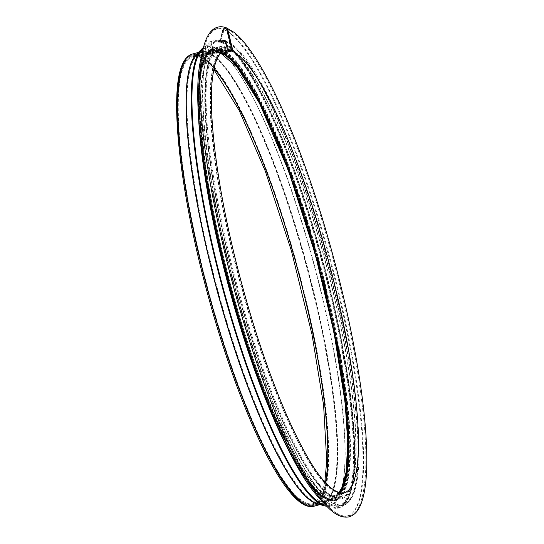 <?xml version="1.0" encoding="UTF-8"?>
<svg xmlns="http://www.w3.org/2000/svg" width="544" height="544" viewBox="0 0 544 544"><rect width="100%" height="100%" fill="white"/><g stroke="black" fill="none" stroke-linecap="round" stroke-linejoin="round"><path stroke-width="0.41" stroke-dasharray="2.72 2.04" d="M221.061 53.536A1.34 1.306 110.2 0 1 220.415 52.693L220.279 52.115A0.449 0.435 -69.8 0 0 219.749 51.802L199.709 57.188A1.34 1.306 110.2 0 1 198.091 55.842A1.34 1.306 110.2 0 1 199.09 54.604L207.72 52.278A0.449 0.435 -69.8 0 0 207.917 52.17L213.296 46.804A237.986 47.172 -105.1 0 1 226.243 56.549A237.986 47.172 -105.1 0 1 313.732 263.854A237.986 47.172 -105.1 0 1 342.02 487.077A237.986 47.172 -105.1 0 1 326.808 506.233M219.769 50.878A232.322 46.05 -105.1 0 1 321.905 278.399A232.322 46.05 -105.1 0 1 333.676 499.066L313.405 504.519A232.322 46.05 -105.1 0 0 301.634 283.846A232.322 46.05 -105.1 0 0 199.498 56.324A232.322 46.05 -105.1 0 1 301.634 283.846A232.322 46.05 -105.1 0 1 313.405 504.519C330.745 501.384 332.697 439.049 316.805 354.532C306.911 301.376 293.073 248.656 275.298 196.377C249.002 118.946 218.076 62.37 199.247 56.318A0.449 0.435 110.2 0 0 199.498 56.324L219.769 50.878A1.34 1.306 -69.8 0 0 220.714 49.932A0.449 0.435 110.2 0 1 221.034 49.62L226.678 48.103A1.34 1.306 -69.8 0 0 227.637 46.464L226.467 41.582A1.34 1.306 -69.8 0 0 224.89 40.63L221.415 41.568A0.449 0.435 110.2 0 1 220.891 41.018L224.121 29.675A1.489 1.448 110.2 0 1 226.923 29.682L231.703 49.654A0.449 0.435 110.2 0 1 231.384 50.198L221.789 52.782A0.449 0.435 110.2 0 1 221.258 52.462L221.122 51.891A1.34 1.306 -69.8 0 0 219.545 50.939L199.498 56.324L199.294 55.468L219.565 50.014A0.449 0.435 -69.8 0 0 219.878 49.701A1.34 1.306 110.2 0 1 220.823 48.756L226.467 47.24A0.449 0.435 -69.8 0 0 226.794 46.696L225.624 41.813A0.449 0.435 -69.8 0 0 225.094 41.494L221.619 42.425A1.34 1.306 110.2 0 1 220.055 40.786L223.285 29.444A2.387 2.319 110.2 0 1 226.114 27.758M199.247 56.318A0.449 0.435 110.2 0 1 199.294 55.468L207.93 53.142A1.34 1.306 -69.8 0 0 208.522 52.802L213.901 47.437L213.296 46.804M213.901 47.437A237.211 47.022 -105.1 0 1 226.807 57.154A237.211 47.022 -105.1 0 1 314.004 263.779A237.211 47.022 -105.1 0 1 342.203 486.275A237.211 47.022 -105.1 0 1 325.863 505.233M203.164 48.946A237.211 47.022 -105.1 0 1 213.527 47.308L212.922 46.675A237.986 47.172 -105.1 0 0 203.476 47.607M219.545 50.939A232.322 46.05 -105.1 0 1 321.674 278.46A232.322 46.05 -105.1 0 1 333.445 499.127L313.405 504.519A232.322 46.05 -105.1 0 1 208.604 292.128A232.322 46.05 -105.1 0 1 192.746 55.814A232.322 46.05 -105.1 0 1 199.138 56.195L219.409 50.748A1.34 1.306 -71.2 0 0 220.347 49.803A0.449 0.435 108.8 0 1 220.667 49.49L226.311 47.974A1.34 1.306 -71.2 0 0 227.27 46.335L226.093 41.446A1.34 1.306 -71.2 0 0 224.509 40.494L221.034 41.432A0.449 0.435 108.8 0 1 220.517 40.882L223.727 29.532A1.489 1.448 108.8 0 1 226.535 29.546L231.343 49.524A0.449 0.435 108.8 0 1 231.023 50.075L221.428 52.652A0.449 0.435 108.8 0 1 220.898 52.333L220.762 51.762A1.34 1.306 -71.2 0 0 219.178 50.81L199.138 56.195A0.449 0.435 108.8 0 1 198.594 55.753A0.449 0.435 108.8 0 1 198.927 55.338L219.198 49.885A0.449 0.435 -71.2 0 0 219.511 49.572A1.34 1.306 108.8 0 1 220.456 48.627L226.1 47.11A0.449 0.435 -71.2 0 0 226.42 46.566L225.243 41.677A0.449 0.435 -71.2 0 0 224.72 41.358L221.245 42.296A1.34 1.306 108.8 0 1 219.674 40.65L222.89 29.301A2.387 2.319 108.8 0 1 225.889 27.669M338.871 492.742A229.044 45.397 -105.1 0 1 334.288 495.502A229.044 45.397 -105.1 0 1 230.969 286.11A229.044 45.397 -105.1 0 1 215.329 53.135L220.891 53.489A1.34 1.306 108.8 0 1 220.055 52.564L219.912 51.986A0.449 0.435 -71.2 0 0 219.388 51.673L199.342 57.059A1.34 1.306 108.8 0 1 197.724 55.726A1.34 1.306 108.8 0 1 198.723 54.475L207.352 52.149A0.449 0.435 -71.2 0 0 207.55 52.034L212.922 46.675M313.405 504.519A232.322 46.05 -105.1 0 1 208.604 292.128A232.322 46.05 -105.1 0 1 192.746 55.814A232.322 46.05 -105.1 0 1 199.138 56.195L198.927 55.338L207.563 53.013A1.34 1.306 -71.2 0 0 208.155 52.673L213.527 47.308M322.225 503.071L313.636 505.383A233.22 46.226 -105.1 0 0 301.825 283.866A233.22 46.226 -105.1 0 0 199.294 55.468A233.22 46.226 -105.1 0 1 301.825 283.866A233.22 46.226 -105.1 0 1 313.636 505.383A233.22 46.226 -105.1 0 1 208.434 292.169A233.22 46.226 -105.1 0 1 192.508 54.951A233.22 46.226 -105.1 0 1 198.927 55.338A233.22 46.226 -105.1 0 0 192.508 54.951A233.22 46.226 -105.1 0 0 208.434 292.169A233.22 46.226 -105.1 0 0 313.636 505.383C300.383 507.681 283.342 487.526 262.507 444.91C241.828 401.642 223.176 348.847 206.557 286.525C174.944 168.273 167.668 58.874 192.508 54.951L201.096 52.639M219.565 50.014A233.22 46.226 -105.1 0 1 322.089 278.412A233.22 46.226 -105.1 0 1 333.907 499.929A233.22 46.226 -105.1 0 1 288.986 451.092M198.417 114.294A233.22 46.226 -105.1 0 1 212.779 49.497A233.22 46.226 -105.1 0 1 219.198 49.885M219.878 49.701A233.437 46.274 -105.1 0 1 331.935 318.43A233.437 46.274 -105.1 0 1 314.84 489.974A233.437 46.274 -105.1 0 1 277.957 427.645M200.627 140.1A233.437 46.274 -105.1 0 1 201.28 67.674A233.437 46.274 -105.1 0 1 219.511 49.572M220.823 48.756A234.11 46.403 -105.1 0 1 323.741 278.032A234.11 46.403 -105.1 0 1 335.607 500.398A234.11 46.403 -105.1 0 1 229.996 286.375A234.11 46.403 -105.1 0 1 214.016 48.239A234.11 46.403 -105.1 0 1 220.456 48.627M226.467 47.24A234.11 46.403 -105.1 0 1 329.392 276.515A234.11 46.403 -105.1 0 1 341.251 498.882A234.11 46.403 -105.1 0 1 235.64 284.852A234.11 46.403 -105.1 0 1 219.66 46.723A234.11 46.403 -105.1 0 1 226.1 47.11M226.794 46.696L226.42 46.566M225.624 41.813L225.243 41.677M225.094 41.494A240.074 47.586 -105.1 0 1 330.636 276.61A240.074 47.586 -105.1 0 1 342.802 504.642A240.074 47.586 -105.1 0 1 234.498 285.158A240.074 47.586 -105.1 0 1 218.11 40.963A240.074 47.586 -105.1 0 1 224.72 41.358M221.619 42.425A240.074 47.586 -105.1 0 1 327.162 277.542A240.074 47.586 -105.1 0 1 339.327 505.58A240.074 47.586 -105.1 0 1 231.03 286.096A240.074 47.586 -105.1 0 1 214.635 41.895A240.074 47.586 -105.1 0 1 221.245 42.296M220.055 40.786A242.087 47.988 -105.1 0 1 336.267 319.471A242.087 47.988 -105.1 0 1 318.532 497.372M200.763 59.425A242.087 47.988 -105.1 0 1 219.674 40.65M223.285 29.444A252.3 50.014 -105.1 0 1 343.992 318.036A252.3 50.014 -105.1 0 1 326.964 506.396M203.177 48.872A252.3 50.014 -105.1 0 1 222.89 29.301M338.674 492.68L334.288 495.502L343.883 492.925A229.044 45.397 -105.1 0 1 240.564 283.533A229.044 45.397 -105.1 0 1 224.93 50.558L215.329 53.135A229.044 45.397 -105.1 0 1 220.68 53.224M220.415 52.693A230.384 45.669 -105.1 0 1 224.652 54.876M341.482 489.328A230.384 45.669 -105.1 0 1 232.036 296.011A230.384 45.669 -105.1 0 1 220.055 52.564M220.279 52.115L219.912 51.986M219.749 51.802A231.424 45.873 -105.1 0 1 249.771 85.68M347.766 450.065A231.424 45.873 -105.1 0 1 333.214 498.263A231.424 45.873 -105.1 0 1 228.82 286.688A231.424 45.873 -105.1 0 1 213.017 51.286A231.424 45.873 -105.1 0 1 219.388 51.673M199.709 57.188A231.424 45.873 -105.1 0 1 214.05 68.612M325.421 482.759A231.424 45.873 -105.1 0 1 313.174 503.656A231.424 45.873 -105.1 0 1 208.774 292.08A231.424 45.873 -105.1 0 1 192.977 56.678A231.424 45.873 -105.1 0 1 199.342 57.059M199.09 54.604A234.11 46.403 -105.1 0 1 302.008 283.88A234.11 46.403 -105.1 0 1 313.868 506.246M192.277 54.087A234.11 46.403 -105.1 0 1 198.723 54.475M207.72 52.278A234.11 46.403 -105.1 0 1 310.644 281.554A234.11 46.403 -105.1 0 1 322.504 503.928A234.11 46.403 -105.1 0 1 318.09 504.07M197.023 53.849A234.11 46.403 -105.1 0 1 200.913 51.768A234.11 46.403 -105.1 0 1 207.352 52.149M207.917 52.17A234.172 46.417 -105.1 0 1 314.146 294.732A234.172 46.417 -105.1 0 1 317.077 503.785L322.504 503.928L319.988 504.601M198.397 52.442L200.913 51.768L196.289 54.604A234.172 46.417 -105.1 0 1 207.55 52.034M220.714 49.932A232.995 46.186 -105.1 0 1 332.554 318.152A232.995 46.186 -105.1 0 1 315.493 489.369C319.818 494.231 327.168 500.48 333.676 499.066A232.322 46.05 -105.1 0 1 228.874 286.674A232.322 46.05 -105.1 0 1 213.01 50.361A232.322 46.05 -105.1 0 1 219.409 50.748M221.034 49.62A233.22 46.226 -105.1 0 1 323.558 278.018A233.22 46.226 -105.1 0 1 335.376 499.535C329.718 500.942 323.095 497.556 315.493 489.369A232.995 46.186 -105.1 0 1 229.847 286.416A232.995 46.186 -105.1 0 1 202.15 67.878A232.995 46.186 -105.1 0 1 220.347 49.803M226.678 48.103A233.22 46.226 -105.1 0 1 329.202 276.502A233.22 46.226 -105.1 0 1 341.02 498.018L335.376 499.535A233.22 46.226 -105.1 0 1 230.166 286.328A233.22 46.226 -105.1 0 1 214.248 49.103A233.22 46.226 -105.1 0 1 220.667 49.49M220.32 50.973C229.167 54.441 239.224 65.634 250.492 84.551C270.606 118.007 293.515 175.46 311.8 238.211C324.761 282.744 334.601 325.611 341.319 366.806C348.344 410.795 350.52 444.965 347.847 469.316C346.229 483.228 342.686 496.074 333.445 499.127A232.322 46.05 -105.1 0 1 228.643 286.736A232.322 46.05 -105.1 0 1 212.786 50.422L213.01 50.361C206.672 52.408 203.449 61.499 202.15 67.878C204.619 56.977 208.651 50.721 214.248 49.103L219.892 47.586C217.008 48.287 214.458 50.871 212.248 55.325C210.344 59.255 208.869 64.58 207.822 71.305C201.606 108.732 212.371 191.576 234.546 275.815C249.118 331.221 265.649 379.936 284.118 421.947C306.204 471.471 327.073 500.881 341.02 498.018A233.22 46.226 -105.1 0 1 235.81 284.804A233.22 46.226 -105.1 0 1 219.892 47.586A233.22 46.226 -105.1 0 1 226.311 47.974M227.637 46.464L227.27 46.335M226.467 41.582L226.093 41.446M224.89 40.63A240.972 47.763 -105.1 0 1 330.827 276.624A240.972 47.763 -105.1 0 1 343.033 505.505A240.972 47.763 -105.1 0 1 234.328 285.206A240.972 47.763 -105.1 0 1 217.879 40.1A240.972 47.763 -105.1 0 1 224.509 40.494M221.415 41.568A240.972 47.763 -105.1 0 1 327.352 277.556A240.972 47.763 -105.1 0 1 339.558 506.444A240.972 47.763 -105.1 0 1 230.853 286.144A240.972 47.763 -105.1 0 1 214.404 41.031A240.972 47.763 -105.1 0 1 221.034 41.432M220.891 41.018A241.645 47.899 -105.1 0 1 336.886 319.192A241.645 47.899 -105.1 0 1 319.192 496.76A241.645 47.899 -105.1 0 1 230.364 286.273A241.645 47.899 -105.1 0 1 201.64 59.622A241.645 47.899 -105.1 0 1 220.517 40.882M224.121 29.675A251.858 49.926 -105.1 0 1 345.018 319.607A251.858 49.926 -105.1 0 1 326.57 504.682A251.858 49.926 -105.1 0 1 233.988 285.301A251.858 49.926 -105.1 0 1 204.048 49.069A251.858 49.926 -105.1 0 1 223.727 29.532M226.923 29.682L226.535 29.546M231.703 49.654L231.343 49.524M231.384 50.198A229.935 45.58 -105.1 0 1 332.472 275.386A229.935 45.58 -105.1 0 1 344.121 493.789A229.935 45.58 -105.1 0 1 240.394 283.574A229.935 45.58 -105.1 0 1 224.699 49.694A229.935 45.58 -105.1 0 1 231.023 50.075M221.789 52.782A229.935 45.58 -105.1 0 1 322.871 277.964A229.935 45.58 -105.1 0 1 334.519 496.366A229.935 45.58 -105.1 0 1 230.799 286.158A229.935 45.58 -105.1 0 1 215.098 52.272A229.935 45.58 -105.1 0 1 221.428 52.652M221.258 52.462L220.898 52.333M221.122 51.891L220.762 51.762M219.926 50.83L212.786 50.422A232.322 46.05 -105.1 0 1 219.178 50.81M207.93 53.142A233.22 46.226 -105.1 0 1 310.42 281.411A233.22 46.226 -105.1 0 1 322.32 503.044M313.636 505.383L322.272 503.057A233.22 46.226 -105.1 0 1 217.063 289.85A233.22 46.226 -105.1 0 1 201.144 52.632L192.508 54.951M201.192 52.618A233.22 46.226 -105.1 0 1 207.563 53.013M208.522 52.802A233.396 46.26 -105.1 0 1 310.678 279.616A233.396 46.26 -105.1 0 1 323.639 502.846M320.749 503.377A233.396 46.26 -105.1 0 1 317.322 502.921A233.396 46.26 -105.1 0 1 217.668 289.687A233.396 46.26 -105.1 0 1 196.928 55.23A233.396 46.26 -105.1 0 1 199.668 53.115M202.436 52.122A233.396 46.26 -105.1 0 1 208.155 52.673M226.807 57.154L226.243 56.549M342.203 486.275L342.02 487.077M323.524 502.724L333.907 499.929C328.78 501.337 322.422 498.018 314.84 489.974L321.076 495.788C326.291 499.943 331.14 501.48 335.607 500.398L341.251 498.882C330.154 501.33 315.228 484.969 296.487 449.8C274.727 408.422 251.015 342.829 233.682 276.039C202.178 158.188 196.2 49.538 219.66 46.723L214.016 48.239C209.603 49.545 206.19 53.305 203.755 59.52L201.28 67.674C203.803 56.909 207.638 50.85 212.779 49.497L202.395 52.292M220.85 42.391C228.432 45.179 237.592 55.039 248.322 71.978C265.016 98.94 281.901 137.102 298.976 186.47C319.09 244.834 336.348 312.95 345.549 370.294C357.564 445.624 356.456 499.678 339.327 505.58L342.802 504.642C371.532 501.058 358.04 360.754 317.56 227.97C288.164 128.785 248.826 48.79 225.352 41.507M220.497 42.269L214.635 41.895L218.11 40.963L224.964 41.364M324.816 482.086L320.695 496.094L313.174 503.656L333.214 498.263C360.937 494.788 347.915 359.557 308.897 231.56C280.561 135.952 242.644 58.847 220.007 51.809M198.601 57.038L192.977 56.678L213.017 51.286L219.633 51.68M213.867 69.496L198.934 57.154M225.257 40.521L217.879 40.1L214.404 41.031L220.789 41.426M221.156 41.555C228.657 44.356 237.47 53.557 247.595 69.163C268.593 101.463 293.359 161.371 313.317 228.201C331.854 290.666 344.393 348.67 350.941 402.206C357.87 466.024 354.076 500.766 339.558 506.444L343.033 505.505C352.573 502.357 356.259 489.056 357.938 474.626C360.713 449.364 358.455 413.923 351.166 368.288C344.196 325.557 333.982 281.085 320.538 234.879C301.573 169.782 277.807 110.18 256.945 75.48C245.249 55.855 234.824 44.254 225.665 40.664M225.604 28.512L217.838 28.064C211.256 30.104 206.659 37.108 204.048 49.069L201.64 59.622C192.426 96.907 204.762 192.95 230.989 288.694C256.285 382.928 292.978 469.567 319.192 496.76L326.57 504.682C344.06 523.532 356.109 516.344 360.182 503.581C368.669 479.815 367.717 435.424 357.333 370.403C349.982 325.863 339.313 279.602 325.326 231.622C305.524 163.798 280.772 101.742 259.012 65.45C246.697 44.724 235.702 32.456 226.032 28.662M221.53 52.768C245.092 59.493 287.688 149.559 316.146 254.028C334.315 319.321 346.48 386.736 348.371 432.623C349.772 471.736 345.154 492.986 334.519 496.366L344.121 493.789C333.22 496.196 318.573 480.128 300.166 445.584C278.786 404.94 255.496 340.517 238.469 274.917C207.529 159.168 201.668 52.442 224.699 49.694L215.098 52.272L221.177 52.646M192.746 55.814L198.886 56.188M324.476 504.927L317.322 502.921L320.647 503.322M202.116 49.905L196.928 55.23L199.607 53.217"/><path stroke-width="0.82" d="M226.114 27.758A2.387 2.319 110.2 0 1 227.773 29.458L232.553 49.429A1.34 1.306 110.2 0 1 231.594 51.061L221.993 53.645A1.34 1.306 110.2 0 1 221.061 53.536M325.863 505.233A237.211 47.022 -105.1 0 1 324.476 504.927A237.211 47.022 -105.1 0 1 223.19 288.204A237.211 47.022 -105.1 0 1 202.116 49.905A237.211 47.022 -105.1 0 1 203.164 48.946M326.808 506.233A237.986 47.172 -105.1 0 1 324.238 505.784A237.986 47.172 -105.1 0 1 222.618 288.354A237.986 47.172 -105.1 0 1 201.477 49.286A237.986 47.172 -105.1 0 1 203.476 47.607M326.964 506.396A252.3 50.014 -105.1 0 1 325.917 505.294A252.3 50.014 -105.1 0 1 233.165 285.518A252.3 50.014 -105.1 0 1 203.177 48.872C207.815 28.043 217.838 24.732 225.889 27.669A2.387 2.319 108.8 0 1 227.378 29.315L232.193 49.3A1.34 1.306 108.8 0 1 231.234 50.932L221.632 53.516A1.34 1.306 108.8 0 1 220.891 53.489L220.544 53.38M288.986 451.092A233.22 46.226 -105.1 0 1 198.417 114.294M277.957 427.645A233.437 46.274 -105.1 0 1 200.627 140.1M200.763 59.425C192.454 93.765 201.627 175.664 223.339 262.738C239.231 327.25 261.351 392.564 282.826 438.362C295.671 465.814 307.578 485.486 318.532 497.372A242.087 47.988 -105.1 0 1 229.541 286.498A242.087 47.988 -105.1 0 1 200.763 59.425L203.177 48.872M227.773 29.458L227.378 29.315M232.553 49.429L232.193 49.3M231.594 51.061A229.044 45.397 -105.1 0 1 332.282 275.373A229.044 45.397 -105.1 0 1 343.883 492.925C329.623 494.156 311.005 469.254 288.028 418.22C269.885 376.958 253.654 329.113 239.34 274.693C217.559 191.957 206.992 110.588 213.092 73.834C214.118 67.232 215.567 62.002 217.437 58.14C219.606 53.768 222.102 51.245 224.93 50.558A229.044 45.397 -105.1 0 1 231.234 50.932M221.993 53.645A229.044 45.397 -105.1 0 1 319.41 265.377A229.044 45.397 -105.1 0 1 338.871 492.742M220.68 53.224A229.044 45.397 -105.1 0 1 221.632 53.516M224.652 54.876A230.384 45.669 -105.1 0 1 317.642 262.806A230.384 45.669 -105.1 0 1 341.482 489.328M249.771 85.68A231.424 45.873 -105.1 0 1 347.766 450.065M214.05 68.612A231.424 45.873 -105.1 0 1 297.371 268.253A231.424 45.873 -105.1 0 1 325.421 482.759M313.868 506.246A234.11 46.403 -105.1 0 1 208.264 292.216A234.11 46.403 -105.1 0 1 192.277 54.087C187.87 55.393 184.45 59.153 182.016 65.368C169.354 94.493 179.683 189.033 205.693 286.749C221.959 348.711 243.63 409.38 264.044 450.065C277.114 476.184 288.939 493.422 299.52 501.779C304.674 505.825 309.454 507.314 313.868 506.246L319.988 504.601M318.09 504.07A234.11 46.403 -105.1 0 1 216.893 289.898A234.11 46.403 -105.1 0 1 197.023 53.849M324.238 505.784L317.077 503.785A234.172 46.417 -105.1 0 1 217.097 289.843A234.172 46.417 -105.1 0 1 196.289 54.604L201.477 49.286M322.32 503.044A233.22 46.226 -105.1 0 1 322.272 503.057L320.647 503.322M199.607 53.217L201.144 52.632A233.22 46.226 -105.1 0 1 201.192 52.618M323.639 502.846A233.396 46.26 -105.1 0 1 320.749 503.377M199.668 53.115A233.396 46.26 -105.1 0 1 202.436 52.122M202.395 52.292L201.096 52.639M323.524 502.724L322.225 503.071M318.532 497.372L325.917 505.294C334.22 514.508 342.006 518.344 349.268 516.8C354.45 515.188 358.36 510.898 361.012 503.914C364.82 494.142 366.751 479.726 366.812 460.666C366.86 435.934 363.997 405.797 358.217 370.26C350.86 325.679 340.184 279.385 326.182 231.37C306.36 163.486 281.602 101.388 259.78 64.988C250.553 49.484 241.992 38.604 234.097 32.354L226.338 27.826M338.674 492.68L341.734 488.022L346.154 472.042L347.759 442.299L345.141 402.859L333.934 332.119L315.282 254.266L288.476 170.673L259.406 103.095L237.245 67.34L221.218 53.611M324.816 482.086L326.726 461.128L323.605 405.198L311.984 334.41L291.4 250.75L265.329 171.224L239.217 110.5L213.867 69.496M198.397 52.442L192.277 54.087"/></g></svg>

